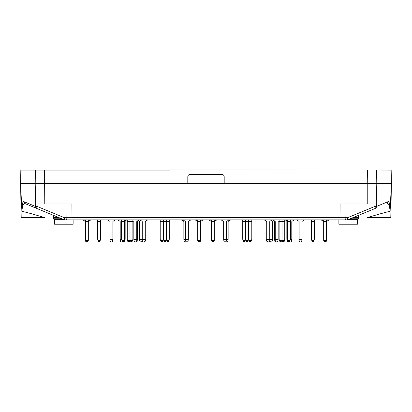 <?xml version="1.0" encoding="UTF-8"?>
<svg xmlns="http://www.w3.org/2000/svg" width="412" height="412" viewBox="0 0 412 412"><rect width="100%" height="100%" fill="white"/><g stroke="black" fill="none" stroke-linecap="round" stroke-linejoin="round"><path stroke-width="0.62" d="M391.4 183.525L390.102 211.335C387.089 211.861 379.488 213.962 367.303 217.634L390.803 217.629L391.4 183.525L391.168 170.115L242.374 169.888L391.06 170.115M20.6 183.525L21.898 211.335C24.911 211.861 32.512 213.962 44.697 217.634L21.197 217.629L20.6 183.525L20.832 170.115L169.626 170.115L75.278 170.115M338.885 219.673L338.885 224.221L357.446 224.221L357.446 219.673L358.373 218.767L358.43 215.388M63.932 219.673L54.554 219.673L54.554 224.221L73.115 224.221L73.115 219.9M348.068 219.673L357.446 219.673M350.267 218.767L358.373 218.767M61.733 218.767L53.627 218.767L53.57 215.388M375.141 208.477L347.522 219.9L345.287 219.9A2.271 0.587 -90 0 0 345.874 217.69L339.993 217.685L340.075 203.986L376.589 203.986L376.532 206.438L374.863 206.438A2.271 0.525 67.5 0 1 375.141 208.477A2.271 2.256 -112.5 0 0 376.532 206.438L388.346 201.55C389.211 201.391 389.824 204.357 390.174 210.455M66.713 219.9A2.271 0.587 -90 0 1 66.126 217.69L72.007 217.685L72.007 219.9L64.478 219.9L345.287 219.9M36.859 208.477L64.452 219.89L64.344 217.69L37.137 206.438A2.271 0.525 112.5 0 0 36.859 208.477L25.044 203.595L36.859 208.477A2.271 2.256 -67.5 0 1 35.468 206.438L37.137 206.438L37.08 203.986L71.925 203.986L72.007 217.685L339.993 217.685L339.993 219.9L347.522 219.9M367.556 170.115L367.767 183.525L35.2 183.525L35.731 203.986L35.411 203.986L35.468 206.438L23.654 201.55C22.789 201.391 22.176 204.357 21.826 210.455M169.626 169.888L242.374 169.888M224.19 183.525L224.19 176.707C224.051 175.327 223.294 174.57 221.913 174.436L190.087 174.436C188.706 174.57 187.949 175.327 187.81 176.707L187.81 183.525M390.957 170.115L391.199 183.525L376.8 183.525L376.269 203.986L367.767 203.986L367.767 183.525L376.8 183.525L376.589 170.115M388.346 201.55L386.956 203.595C388.542 203.034 389.592 205.614 390.102 211.335L389.932 211.33M358.394 217.629L354.078 217.629M381.615 183.525L386.513 183.525M347.548 219.89L347.656 217.69L374.863 206.438L374.92 203.986M68.227 170.115L20.94 170.115M21.043 170.115L20.801 183.525L35.2 183.525L35.411 170.115M23.654 201.55L25.044 203.595C23.458 203.034 22.408 205.614 21.898 211.335L22.068 211.33M53.606 217.629L57.922 217.629M30.385 183.525L25.487 183.525M44.444 170.115L44.233 203.986L37.08 203.986M117.621 219.9A0.68 0.68 0 0 1 117.76 219.962L119.861 221.177A0.68 0.68 0 0 1 120.201 221.764L120.201 239.367L121.566 239.367L121.566 221.177L125.155 221.177L125.155 220.188M125.155 221.177L125.155 239.367L124.748 240.49L121.973 240.49L121.566 239.367M124.748 240.49L124.156 242.112L122.565 242.112L121.973 240.49M97.69 219.9L97.69 239.367L98.102 240.49L100.193 240.49L100.605 239.367L100.605 219.9M100.193 240.49L99.601 242.112L98.695 242.112L98.102 240.49M85.073 221.177A0.68 0.68 0 0 1 85.418 221.764A0.68 0.68 0 0 0 85.073 221.177L82.977 219.962A0.68 0.68 0 0 0 82.838 219.9M86.407 242.081L85.418 240.49L85.418 221.177L88.328 221.177L88.328 221.764A0.68 0.68 0 0 1 88.668 221.177L90.769 219.962A0.68 0.68 0 0 1 90.903 219.9M87.339 242.081L88.328 240.49L88.328 221.764L85.418 221.764M85.418 221.177L85.418 219.9M88.328 221.177L88.328 219.9M85.418 239.367L85.825 240.49L87.916 240.49L88.328 239.367M87.916 240.49L87.323 242.112L86.417 242.112L85.825 240.49M145.06 241.514L144.787 241.514L145.163 240.49L145.436 240.49L144.844 242.112L143.242 242.081M144.787 241.514L143.479 242.112L142.624 241.514L142.253 240.49L142.253 221.764A0.68 0.68 0 0 0 141.913 221.177L139.812 219.962A0.68 0.68 0 0 0 139.673 219.9M138.138 220.569L139.184 221.177A0.68 0.68 0 0 1 139.524 221.764L139.524 239.367L145.163 239.367L145.163 221.764A0.68 0.68 0 0 1 145.503 221.177L147.604 219.962A0.68 0.68 0 0 1 147.743 219.9M145.163 240.49L145.163 239.367M181.28 219.9A0.68 0.68 0 0 1 181.414 219.962L183.515 221.177A0.68 0.68 0 0 1 183.855 221.764L183.855 239.367L188.356 239.367L187.985 241.514L187.13 242.112L185.822 241.514L185.446 240.49L185.446 221.764A0.68 0.68 0 0 0 185.106 221.177L183.005 219.962A0.68 0.68 0 0 0 182.871 219.9M188.356 239.367L188.356 221.764A0.68 0.68 0 0 1 188.701 221.177L190.797 219.962A0.68 0.68 0 0 1 190.936 219.9M195.144 219.9A0.68 0.68 0 0 1 195.283 219.962L197.384 221.177A0.68 0.68 0 0 1 197.724 221.764L197.724 239.367L198.136 240.49L200.227 240.49L200.634 239.367L200.634 221.764A0.68 0.68 0 0 1 200.974 221.177L203.075 219.962A0.68 0.68 0 0 1 203.214 219.9M197.724 221.177L200.634 221.177L200.634 221.764L197.724 221.764L197.724 219.9M200.634 221.177L200.634 219.9M200.227 240.49L199.635 242.112L198.723 242.112L198.136 240.49M121.566 221.177L121.566 219.9M121.566 221.764L124.475 221.764L124.475 219.9M125.155 221.764L124.475 221.764L124.475 239.367L123.693 241.514L122.349 241.514M123.471 242.112L123.693 241.514L124.373 241.514M122.122 242.081L121.19 242.081M125.181 220.178L126.906 221.177A0.68 0.68 0 0 1 127.246 221.764L127.246 239.367L127.658 240.49L129.749 240.49L130.068 239.614M132.885 221.764L129.976 221.764L129.976 221.177L132.885 221.177L132.885 239.367L132.479 240.49L130.383 240.49L129.976 239.367L129.976 221.764L127.246 221.764L127.246 219.9M129.749 240.49L129.157 242.112L128.25 242.112L127.658 240.49M186.106 241.916L185.086 242.112L184.231 241.514L183.855 239.367M166.35 219.9L166.35 239.367L166.762 240.49L168.853 240.49L169.26 239.367L169.26 219.9M168.853 240.49L168.261 242.112L167.349 242.112L166.762 240.49M145.503 221.177L145.843 220.976M145.843 221.177L145.843 239.367L145.436 240.49M286.845 220.188L286.845 239.367L287.252 240.49L287.937 240.49L287.524 239.367L287.524 219.9M289.651 241.514L288.307 241.514L287.937 240.49L290.027 240.49L289.435 242.112L287.844 242.112L287.252 240.49M311.395 219.9L311.395 239.367L311.807 240.49L313.898 240.49L314.31 239.367L314.31 219.9M313.898 240.49L313.305 242.112L312.399 242.112L311.807 240.49M321.097 219.9A0.68 0.68 0 0 1 321.231 219.962L323.332 221.177A0.68 0.68 0 0 1 323.672 221.764L323.672 239.367L324.084 240.49L326.175 240.49L326.582 239.367L326.582 221.764A0.68 0.68 0 0 1 326.927 221.177L329.023 219.962A0.68 0.68 0 0 1 329.162 219.9M323.672 240.49L324.048 241.514L323.672 239.367M273.522 220.77L274.227 221.177A0.68 0.68 0 0 1 274.567 221.764L274.567 239.367L278.162 239.367L277.786 241.514L276.931 242.112L275.623 241.514L275.247 240.49L275.247 221.764A0.68 0.68 0 0 0 274.907 221.177L272.806 219.962A0.68 0.68 0 0 0 272.672 219.9M278.162 239.367L278.162 221.764A0.68 0.68 0 0 1 278.502 221.177L279.115 220.822M279.115 219.9L279.115 239.367L279.521 240.49L281.617 240.49L282.024 239.367L282.024 221.764L284.754 221.764A0.68 0.68 0 0 1 285.094 221.177L286.819 220.178M279.115 221.177L282.024 221.177L282.024 219.9M279.115 219.962L284.754 219.962L284.754 221.177L282.024 221.177L282.024 221.764L279.115 221.764M281.617 240.49L281.025 242.112L280.114 242.112L279.521 240.49M225.565 242.081L224.633 242.081M212.355 242.081L211.366 240.49L211.366 221.764A0.68 0.68 0 0 0 211.026 221.177L208.925 219.962A0.68 0.68 0 0 0 208.786 219.9M213.287 242.081L214.276 240.49L214.276 221.764L211.366 221.764L211.366 221.177L214.276 221.177L214.276 221.764A0.68 0.68 0 0 1 214.616 221.177L216.717 219.962A0.68 0.68 0 0 1 216.856 219.9M211.366 221.177L211.366 219.9M214.276 221.177L214.276 219.9M211.366 239.367L211.773 240.49L213.864 240.49L214.276 239.367M213.864 240.49L213.277 242.112L212.365 242.112L211.773 240.49M287.524 220.585L286.448 219.962A0.68 0.68 0 0 0 286.314 219.9M286.845 221.177L290.434 221.177L290.434 239.367L291.799 239.367L291.799 221.764A0.68 0.68 0 0 1 292.139 221.177L294.24 219.962A0.68 0.68 0 0 1 294.379 219.9M291.799 239.367L291.428 241.514L290.573 242.112L289.518 241.89M266.837 239.367L266.837 240.49L266.157 239.367L266.157 221.177L266.497 221.177A0.68 0.68 0 0 1 266.837 221.764L266.837 239.367L272.476 239.367L272.476 221.764A0.68 0.68 0 0 1 272.816 221.177L273.862 220.569M272.476 239.367L272.1 241.514L271.245 242.112L269.937 241.514L269.659 240.742M271.477 242.112L270.566 242.112L271.487 242.081M282.833 242.081L282.215 241.514L281.844 239.866M283.765 242.081L284.754 240.49L284.754 221.177M248.879 219.9L248.879 239.367L249.286 240.49L251.377 240.49L251.789 239.367L251.789 219.9M251.377 240.49L250.79 242.112L249.878 242.112L249.286 240.49M245.696 219.9L245.696 239.367L246.103 240.49L248.194 240.49L248.606 239.367L248.606 219.9M248.194 240.49L247.602 242.112L246.695 242.112L246.103 240.49M268.758 242.081L267.156 242.112L266.564 240.49M242.74 219.9L242.74 239.367L243.147 240.49L245.238 240.49L245.65 239.367L245.65 219.9M245.238 240.49L244.651 242.112L243.739 242.112L243.147 240.49M221.064 219.9A0.68 0.68 0 0 1 221.203 219.962L223.299 221.177A0.68 0.68 0 0 1 223.644 221.764L223.644 239.367L228.145 239.367L228.145 221.764A0.68 0.68 0 0 1 228.485 221.177L230.586 219.962A0.68 0.68 0 0 1 230.72 219.9M228.145 239.367L227.769 241.514L226.914 242.112L225.894 241.916M281.932 239.614L282.251 240.49L284.342 240.49L284.754 239.367M284.342 240.49L283.75 242.112L282.843 242.112L282.251 240.49M290.81 242.081L289.878 242.081M290.434 221.177L290.434 219.9M290.027 240.49L290.434 239.367M287.627 241.514L288.307 241.514L288.529 242.112M277.173 242.081L275.793 242.112L274.943 241.514L274.567 239.367M223.644 239.367L224.015 241.514L224.87 242.112L226.178 241.514L226.554 240.49L226.554 221.764A0.68 0.68 0 0 1 226.894 221.177L228.995 219.962A0.68 0.68 0 0 1 229.129 219.9M266.497 221.177L264.396 219.962A0.68 0.68 0 0 0 264.257 219.9M266.837 240.49L267.213 241.514L268.068 242.112L269.376 241.514L269.747 240.49L269.747 221.764A0.68 0.68 0 0 1 270.087 221.177L272.188 219.962A0.68 0.68 0 0 1 272.327 219.9M323.332 221.177A0.68 0.68 0 0 1 323.672 221.764L323.672 219.9M323.672 221.177L326.582 221.177L326.582 219.9M326.582 221.177L326.582 221.764L323.672 221.764M326.175 240.49L325.583 242.112L324.677 242.112L324.084 240.49M325.593 242.081L326.211 241.514L326.582 239.367M324.661 242.081L324.048 241.514M299.122 239.367L302.032 239.367L301.656 241.514L300.801 242.112L299.493 241.514L299.122 240.49L299.122 221.764A0.68 0.68 0 0 0 298.777 221.177L296.681 219.962A0.68 0.68 0 0 0 296.542 219.9M302.032 239.367L302.032 221.764A0.68 0.68 0 0 1 302.372 221.177L304.473 219.962A0.68 0.68 0 0 1 304.607 219.9M160.211 219.9L160.211 239.367L160.623 240.49L162.714 240.49L163.121 239.367L163.121 219.9M162.714 240.49L162.122 242.112L161.21 242.112L160.623 240.49M163.394 219.9L163.394 239.367L163.806 240.49L165.897 240.49L166.304 239.367L166.304 219.9M165.897 240.49L165.305 242.112L164.398 242.112L163.806 240.49M128.235 242.081L127.246 240.49L127.246 239.367M129.167 242.081L129.785 241.514L130.156 239.866M141.434 242.112L140.523 242.112L141.445 242.081M142.341 240.742L142.063 241.514L140.755 242.112L139.9 241.514L139.524 239.367M124.475 220.585L125.552 219.962A0.68 0.68 0 0 1 125.686 219.9M122.482 241.89L121.427 242.112L120.572 241.514L120.201 239.367M132.885 220.822L133.498 221.177A0.68 0.68 0 0 1 133.838 221.764L133.838 239.367L137.433 239.367L137.057 241.514L136.207 242.112L134.827 242.081M198.713 242.081L197.724 240.49L197.724 239.367M199.645 242.081L200.263 241.514L200.634 239.367M187.367 242.081L186.435 242.081M127.246 221.177L129.976 221.177L129.976 219.9M132.885 221.177L132.885 219.9M132.479 240.49L131.886 242.112L130.975 242.112L130.383 240.49M133.838 239.367L134.214 241.514L135.069 242.112L136.377 241.514L136.753 240.49L136.753 221.764A0.68 0.68 0 0 1 137.093 221.177L139.194 219.962A0.68 0.68 0 0 1 139.328 219.9M85.418 240.49L85.789 241.514M109.968 239.367L112.878 239.367L112.507 241.514L111.652 242.112L110.344 241.514L109.968 240.49L109.968 221.764A0.68 0.68 0 0 0 109.628 221.177L107.527 219.962A0.68 0.68 0 0 0 107.393 219.9M112.878 239.367L112.878 221.764A0.68 0.68 0 0 1 113.223 221.177L115.319 219.962A0.68 0.68 0 0 1 115.458 219.9M137.433 239.367L137.433 221.764A0.68 0.68 0 0 1 137.773 221.177L138.478 220.77M347.656 217.69L345.874 217.69L345.951 203.986M66.049 203.986L66.126 217.69L64.344 217.69M97.69 221.764L100.605 221.764M99.822 241.514L98.473 241.514M97.69 221.177L100.605 221.177M97.69 219.962L100.605 219.962M87.545 241.514L86.201 241.514M85.418 219.962L88.328 219.962M199.851 241.514L198.507 241.514M197.724 219.962L200.634 219.962M121.566 219.962L124.475 219.962M129.373 241.514L128.029 241.514M127.246 219.962L132.885 219.962M166.35 221.764L169.26 221.764M168.477 241.514L167.133 241.514M166.35 221.177L169.26 221.177M166.35 219.962L169.26 219.962M145.163 221.764L145.843 221.764M286.845 221.764L290.434 221.764M311.395 221.764L314.31 221.764M313.527 241.514L312.178 241.514M311.395 221.177L314.31 221.177M311.395 219.962L314.31 219.962M281.242 241.514L279.897 241.514M213.493 241.514L212.149 241.514M211.366 219.962L214.276 219.962M248.879 221.764L251.789 221.764M251.006 241.514L249.662 241.514M248.879 221.177L251.789 221.177M248.879 219.962L251.789 219.962M245.696 221.764L248.606 221.764M247.823 241.514L246.479 241.514M245.696 221.177L248.606 221.177M245.696 219.962L248.606 219.962M266.157 221.764L266.837 221.764M267.213 241.514L266.94 241.514M242.74 221.764L245.65 221.764M244.867 241.514L243.523 241.514M242.74 221.177L245.65 221.177M242.74 219.962L245.65 219.962M283.971 241.514L282.627 241.514M287.524 219.962L290.434 219.962M325.799 241.514L324.455 241.514M323.672 219.962L326.582 219.962M160.211 221.764L163.121 221.764M162.338 241.514L160.994 241.514M160.211 221.177L163.121 221.177M160.211 219.962L163.121 219.962M163.394 221.764L166.304 221.764M165.521 241.514L164.177 241.514M163.394 221.177L166.304 221.177M163.394 219.962L166.304 219.962M132.103 241.514L130.758 241.514M54.554 219.673L53.627 218.767"/></g></svg>
